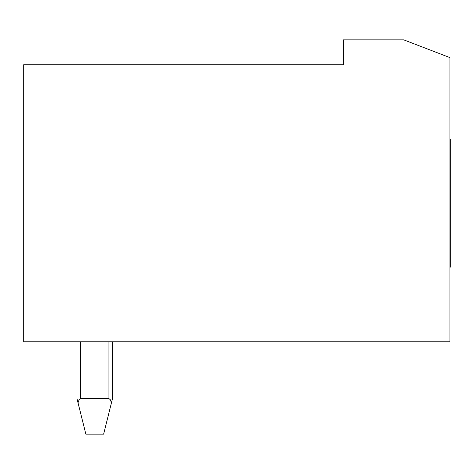 <?xml version="1.0" encoding="UTF-8"?>
<svg xmlns="http://www.w3.org/2000/svg" width="474" height="474" viewBox="0 0 474 474"><rect width="100%" height="100%" fill="white"/><g stroke="black" fill="none" stroke-linecap="round" stroke-linejoin="round"><path stroke-width="0.71" d="M449.945 341.784L449.945 57.621L403.771 39.863L343.383 39.863L343.383 64.725L23.7 64.725L23.7 341.784L449.945 341.784M449.945 142.911L450.3 142.911L450.3 267.158L449.945 267.158M449.945 143.705L450.3 143.705M449.945 140.239L450.3 140.239L450.3 142.911M449.945 156.136L450.3 156.136M449.945 157.712L450.3 157.712M449.945 149.612L450.3 149.612M449.945 176.992L450.3 176.992M449.945 179.101L450.3 179.101M449.945 175.783L450.3 175.783M449.945 167.678L450.3 167.678M449.945 227.413L450.3 227.413M449.945 229.517L450.3 229.517M449.945 220.203L450.3 220.203M449.945 217.246L450.3 217.246M449.945 248.803L450.3 248.803M449.945 250.379L450.3 250.379M449.945 240.715L450.3 240.715M449.945 262.803L450.3 262.803M449.945 263.603L450.3 263.603M449.945 258.111L450.3 258.111M449.945 139.356L450.3 139.356L450.3 140.239M449.945 139.895L450.3 139.895M449.945 148.398L450.3 148.398M449.945 165.799L450.3 165.799M449.945 189.268L450.3 189.268M449.945 191.508L450.3 191.508M449.945 186.306L450.3 186.306M449.945 202.108L450.3 202.108M449.945 204.401L450.3 204.401M449.945 197.528L450.3 197.528M449.945 215L450.3 215M449.945 208.981L450.3 208.981M449.945 238.837L450.3 238.837M449.945 230.731L450.3 230.731M449.945 256.902L450.3 256.902M449.945 266.269L450.3 266.269M449.945 266.619L450.3 266.619M112.504 341.784L112.504 398.616L111.461 402.781L110.306 399.701L108.949 398.616L80.331 398.64L78.992 400.026L78.02 402.781L85.859 434.137L103.622 434.137L111.461 402.781M78.02 402.781L76.984 398.616L76.984 341.784M80.533 398.616L80.533 341.784L80.533 398.616M108.949 341.784L108.949 398.616"/></g></svg>
